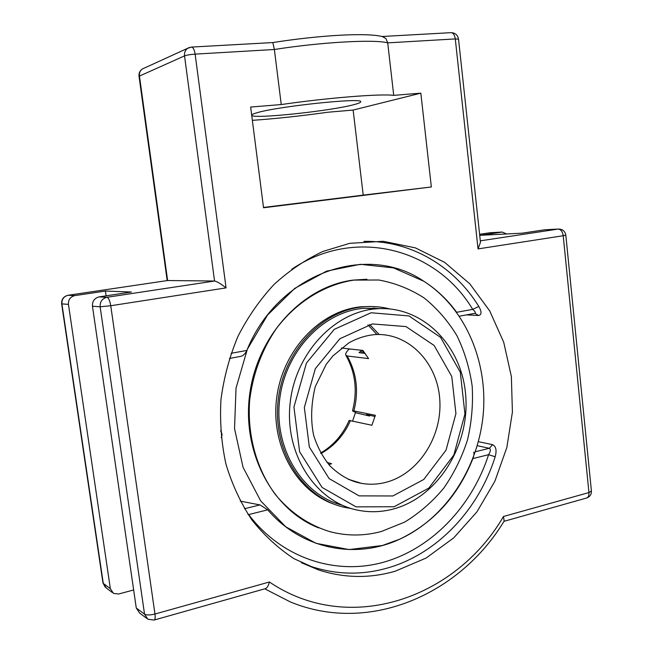 <?xml version="1.0" encoding="UTF-8"?>
<svg xmlns="http://www.w3.org/2000/svg" width="653" height="653" viewBox="0 0 653 653"><rect width="100%" height="100%" fill="white"/><g stroke="black" fill="none" stroke-linecap="round" stroke-linejoin="round"><path stroke-width="0.98" d="M477.253 445.689L489.317 448.301C490.893 449.182 490.656 451.305 488.599 454.676C472.168 505.773 432.604 547.973 384.405 561.988C336.303 575.799 282.055 558.715 248.679 514.58L248.377 514.866M240.206 501.129L259.984 504.908L267.738 509.822L248.679 514.58L247.83 514.042M475.36 451.745L489.317 448.301L492.615 444.677C496.035 446.383 496.892 450.407 495.178 456.757L488.599 454.676L472.894 458.602C474.07 455.361 474.307 453.223 473.605 452.178M229.358 358.473L240.663 356.391C243.243 355.763 245.299 353.779 246.834 350.441L231.089 353.306M291.695 269.273C355.51 226.183 436.645 248.834 472.699 309.375L478.82 306.461C481.841 311.84 481.743 314.852 478.535 315.497L475.025 313.309M423.821 281.263L423.805 281.255C465.189 307.734 488.101 361.329 483.179 414.696C478.143 468.054 445.55 518.172 399.75 539.182L382.413 545.492L349.126 549.573L316.068 543.337L285.753 526.808L260.669 500.859L243.047 467.27L234.541 428.637L236.019 388.135L247.365 349.192L267.542 315.048L294.723 288.406L326.516 271.166L360.309 264.302L393.514 267.901L423.813 281.255C436.539 289.393 447.485 299.735 456.651 312.289L472.699 309.375C475.302 311.62 475.98 312.95 474.739 313.367L459.385 316.183M267.738 509.822C301.555 549.459 355.73 559.678 399.571 539.256C433.568 522.882 458.014 495.994 472.894 458.602M423.805 281.255C367.419 242.451 278.341 272.309 246.834 350.441M395.253 571.204C369.827 578.55 344.409 578.174 319.007 570.077L293.997 558.674C278.268 548.357 264.228 535.436 251.87 519.902C240.745 503.071 232.101 484.485 225.954 464.144C221.4 443.126 219.734 421.601 220.959 399.571C223.865 377.638 229.53 356.579 237.953 336.377C247.83 317.048 259.845 299.76 273.982 284.512C289.091 270.709 305.384 259.698 322.86 251.47L349.698 243.332L383.205 241.292L415.373 247.871L444.652 262.367L469.76 283.777L489.693 310.869L503.716 342.262L511.364 376.503L512.409 412.076L506.842 447.485L494.884 481.22L476.968 511.813L453.745 537.86L426.131 558.046L395.253 571.204M154.312 619.999L265.249 588.696C267.077 588.116 268.448 585.88 269.387 581.994L154.965 614.024C150.117 615.208 146.639 615.257 144.542 614.171L147.864 619.232L154.043 620.081C155.12 619.779 155.43 617.762 154.965 614.024L110.749 305.735C109.867 300.707 108.627 297.882 107.027 297.278L106.839 297.303C102.129 298.609 99.893 301.776 100.138 306.796L110.749 305.735L226.069 287.891C220.787 283.769 216.959 281.476 214.576 281.019L167.617 280.529L139.432 75.928C139.13 72.924 140.101 70.614 142.346 68.989L144.093 68.19M167.388 280.561L67.985 295.287M133.661 589.969L118.626 594.001L113.483 593.406L110.357 588.688L68.451 304.38C68.214 299.743 70.304 296.829 74.703 295.621L105.435 291.05L106.121 295.833M559.041 229.023L544.749 229.783L522.229 233.17L480.396 235.3L502.206 232.06L506.638 233.97M272.807 42.559L274.366 49.497C321.39 42.078 374.716 39.188 387.711 42.869L385.882 38.494L382.209 36.527M393.726 95.371C381.001 93.583 328.1 97.754 281.247 104.553L250.654 107.051L263.534 207.76L431.347 186.97L420.834 93.159L393.726 95.371L387.711 42.869L455.288 38.919L478.037 248.907L480.477 242.345L458.528 39.172C457.753 35.099 455.329 32.928 451.264 32.658C453.386 33.058 454.725 35.148 455.288 38.919L458.528 39.172M105.435 291.05L131.408 292.022L99.06 296.895C94.424 298.176 92.22 301.286 92.465 306.216L136.273 608.008L139.554 612.987L146.582 618.269M264.791 588.826L290.373 601.952C369.296 634.496 459.949 594.426 504.157 521.053L503.479 516.482C455.957 598.475 349.167 636.112 269.387 581.994M252.36 120.348C275.542 118.715 300.698 116.014 327.83 112.243L353.134 110.055L363.215 195.116L263.494 207.45M281.247 104.553L274.366 49.497L195.125 54.126C194.447 49.914 193.296 47.563 191.672 47.065L191.264 47.089M353.853 104.668C329.936 111.173 250.711 119.45 251.748 115.189C251.683 114.593 253.315 113.818 256.637 112.855C277.15 106.398 363.999 97.273 360.693 101.811C360.701 102.537 358.424 103.492 353.853 104.668M363.215 195.116L431.347 186.97M353.134 110.055L420.834 93.159M365.59 308.363L364.79 308.216M392.975 509.12C437.837 497.333 469.907 445.607 465.703 395.489C462.038 345.298 422.091 304.731 375.712 308.861C333.634 312.134 294.503 354.367 289.973 404.648C285.059 454.896 315.84 501.512 356.824 509.985C368.888 512.548 380.944 512.262 392.975 509.12M368.872 415.047L369.565 416.034L369.794 415.235M363.811 353.232L362.235 350.367M361.191 350.245L360.987 350.93L362.211 353.053M341.397 348.033L362.897 350.441L368.57 358.603L347.167 355.983L345.796 355.191C345.29 353.91 346.245 352.024 348.653 349.543L349.771 348.971M368.757 415.463L366.537 414.565L375.026 416.508M356.358 412.9L352.514 410.843L353.861 410.925L375.369 415.308L371.9 425.258L349.151 420.426C342.801 434.792 333.316 445.648 320.68 453.002M369.565 416.034L356.35 412.9M365.174 353.395L359.077 352.685L360.987 350.93M326.949 462.365L331.593 463.736L328.794 464.577M394.143 506.752L356.048 506.85L322.084 487.44L299.629 451.762L293.932 407.056L306.445 363.06L334.263 329.349L371.051 312.763L408.949 315.938L440.563 337.348L460.3 372.251L464.936 413.978L453.835 455.043L428.833 488.077L394.143 506.752M220.567 430.833C222.159 433.298 222.412 435.486 221.326 437.388L221.155 437.575M318.688 527.893C272.325 509.952 241.406 451.974 249.854 393.155C258.008 334.287 303.71 286.185 353.151 280.104L366.97 279.255L353.134 280.104L378.805 279.998C395.089 283.002 410.215 288.993 424.172 297.972C437.159 308.453 448.113 321.088 457.018 335.862C464.585 351.567 469.638 368.316 472.176 386.119C473.221 404.174 471.67 422.099 467.515 439.877C461.932 457.239 454.039 473.286 443.844 488.028C432.474 501.7 419.463 513.038 404.795 522.025L381.409 531.469C364.358 536.072 347.29 536.162 330.214 531.754C309.293 525.469 290.316 512.711 275.354 494.492C256.466 469.017 247.022 434.816 249.683 400.069C252.972 373.655 261.869 349.804 276.39 328.516C296.609 301.776 324.712 284.569 353.861 280.104M367.917 324.892L376.944 334.499M369.631 324.484L379.148 334.491M334.842 504.451C296.331 491.709 270.073 444.791 276.815 396.918C283.263 348.996 321.219 310.012 361.754 306.722L373.173 306.543M340.964 504.638L335.226 502.973M372.985 308.028L378.871 308.64M342.18 505.185C302.6 495.096 273.982 448.97 279.566 400.395C284.798 351.779 322.998 311.481 363.974 308.289L380.193 308.591M351.102 508.499L344.825 507.381C303.833 498.77 273.076 452.3 277.966 402.272C282.48 352.22 321.545 310.167 363.664 306.812C372.52 306.037 381.172 306.73 389.621 308.885M352.62 421.022L355.485 412.533M348.555 349.641L348.065 348.784M478.82 306.461C454.015 266.228 410.827 240.28 363.958 241.39M466.462 314.885L478.535 315.497M492.615 444.677L478.38 441.673M301.408 562.739L311.922 566.755C337.119 574.803 362.342 575.211 387.572 567.988C437.486 553.768 478.576 509.642 495.178 456.757M259.984 504.908L244.491 508.736M586.851 497.953C590.002 496.704 591.52 494.386 591.414 491.007L588.957 492.558C589.137 495.709 588.28 497.545 586.37 498.084L503.977 521.331M558.152 229.064L558.176 229.064C560.854 229.358 562.527 231.578 563.212 235.733L565.825 235.145C564.992 231.04 562.445 229.015 558.176 229.064L480.314 240.835L558.152 229.064M189.664 47.383L187.697 48.273C185.264 50.036 184.211 52.575 184.53 55.889L214.551 281.019L107.01 297.278L99.223 296.87M450.733 32.683L382.07 36.495M272.897 42.559L191.672 47.065L187.697 48.273L142.346 68.989C139.84 70.728 138.73 73.152 139.024 76.262L184.53 55.889C186.774 55.064 190.309 54.477 195.125 54.126L226.069 287.891M490.068 232.746L502.206 232.06M74.703 295.621L68.067 295.278C63.561 296.413 61.415 299.254 61.635 303.8L61.913 303.882C61.676 299.327 63.725 296.454 68.067 295.278L74.858 295.597M112.275 592.5L106.366 588.051L102.954 582.925L105.272 587.251M110.357 588.688L103.28 583.407L61.913 303.882L68.451 304.38M479.612 234.296L490.468 232.688M478.037 248.907L563.212 235.733L588.957 492.558L503.479 516.482M92.465 306.216L100.138 306.796L144.542 614.171L136.273 608.008M353.861 410.925C358.913 391.22 356.685 372.904 347.167 355.983M348.204 479.245L361.509 483.367C350.571 481.449 340.099 475.67 330.1 466.022C322.884 457.304 317.399 447.093 313.652 435.38C310.542 420.361 311.073 404.125 315.236 386.682L326.222 364.333L332.924 355.926L348.735 342.964C357.403 338.091 366.325 335.283 375.491 334.548C409.113 332.842 437.714 363.068 439.812 400.02C442.285 436.922 418.181 474.315 385.401 482.469C377.45 484.444 369.484 484.746 361.509 483.367L348.735 479.482M320.966 453.517C334.189 446.138 344.025 435.151 350.481 420.556M392.861 495.962L423.724 479.498L446.023 450.162L455.933 413.61L451.77 376.471L434.147 345.478L406.003 326.582L372.381 323.929L339.87 338.752L315.358 368.619L304.339 407.48L309.326 446.962L329.096 478.567L359.085 495.88L392.861 495.962M319.007 570.077L301.294 562.682M214.576 281.019L107.027 297.278L99.06 296.895M139.024 76.262L167.184 280.586M61.635 303.8L102.954 582.925M272.881 42.551C318.321 35.409 368.733 32.046 384.029 37.05M565.825 235.145L591.414 491.007M375.712 308.861L363.974 308.289M345.796 355.191C355.412 372.21 357.648 390.763 352.506 410.843M363.664 306.812L361.754 306.722"/></g></svg>
